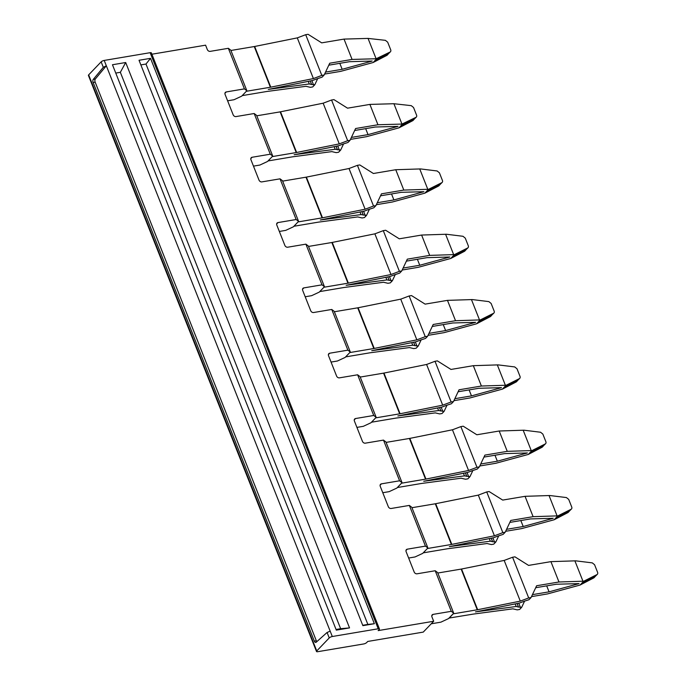 <?xml version="1.0" encoding="UTF-8"?>
<svg xmlns="http://www.w3.org/2000/svg" width="686" height="686" viewBox="0 0 686 686"><rect width="100%" height="100%" fill="white"/><g stroke="black" fill="none" stroke-linecap="round" stroke-linejoin="round"><path stroke-width="1.03" d="M336.054 629.474L340.642 628.693L120.35 72.304L115.763 73.076M340.642 628.693L349.543 627.904L336.312 630.125L112.461 64.75L125.692 62.52L120.35 72.304M349.543 627.904L125.692 62.52M103.312 67.322L106.33 65.787L104.212 60.428A2.427 0.755 158.4 0 0 101.151 61.851L103.312 67.322L93.296 79.353A2.427 1.303 80.4 0 0 93.15 82.517L314.325 641.136A2.427 1.303 -99.6 0 0 315.774 642.448A2.427 1.303 -99.6 0 0 316.16 642.25L327.076 632.475L330.18 631.163L106.33 65.787L95.311 79.01A2.427 1.303 80.4 0 0 95.174 82.174L316.349 640.801A2.427 1.303 -99.6 0 0 316.838 641.642M330.18 631.163L332.298 636.514L378.226 628.779L150.131 52.693L104.212 60.428M374.367 623.72L362.868 625.658L139.026 60.274L150.517 58.344L145.989 64.038L367.859 624.423L374.367 623.72L150.517 58.344M140.853 64.904L145.989 64.038M362.731 625.289L367.859 624.423M382.779 492.72L389.176 491.639L396.825 488.08L402.039 482.652L385.926 441.964L383.483 440.103L399.595 480.792L381.425 483.853A2.427 1.904 -136.2 0 0 380.524 484.316A2.427 1.904 -136.2 0 0 380.25 486.34L388.31 506.68A2.427 1.904 43.8 0 0 391.174 508.48L409.345 505.419L411.789 507.28L427.893 547.977L422.687 553.396L415.039 556.955L408.642 558.035M332.298 636.514A2.427 0.755 158.4 0 0 329.237 637.937L316.743 650.954A2.427 0.755 158.4 0 0 316.512 651.511A2.427 0.755 158.4 0 0 317.721 651.7L363.649 643.965A2.427 0.755 158.4 0 0 366.701 642.542L367.747 641.453L423.262 632.098L433.672 621.259L431.931 616.868A2.427 1.904 -136.2 0 1 432.206 614.845A2.427 1.904 -136.2 0 1 433.106 614.382L451.268 611.32L435.207 570.743L417.037 573.805A2.427 1.904 43.8 0 1 414.173 572.004L406.112 551.655A2.427 1.904 -136.2 0 1 406.386 549.632A2.427 1.904 -136.2 0 1 407.287 549.177L425.457 546.116L409.345 505.419M316.743 650.954L88.657 74.868L101.151 61.851M433.672 621.259L378.158 630.606L379.204 629.525A2.427 0.755 158.4 0 0 379.435 628.968L151.349 52.882A2.427 0.755 158.4 0 0 150.131 52.693M379.435 628.968A2.427 0.755 158.4 0 0 378.226 628.779M88.657 74.868A2.427 0.755 158.4 0 0 88.417 75.426L316.512 651.511M246.866 90.749L230.796 50.164L228.352 48.303L244.422 88.88L246.866 90.749L241.661 96.169L234.012 99.727L227.615 100.808M244.422 88.88L226.26 91.941A2.427 1.904 -136.2 0 0 225.351 92.404A2.427 1.904 -136.2 0 0 225.085 94.428L233.137 114.768A2.427 1.904 43.8 0 0 236.01 116.577L254.172 113.516L256.615 115.377L272.728 156.065L267.523 161.484L259.874 165.052L253.477 166.123M254.172 113.516L270.284 154.204L252.114 157.266A2.427 1.904 -136.2 0 0 251.213 157.729A2.427 1.904 -136.2 0 0 250.947 159.744L258.999 180.092A2.427 1.904 43.8 0 0 261.872 181.893L280.034 178.832L282.478 180.692L298.59 221.381L293.385 226.8L285.736 230.367L279.331 231.448M280.034 178.832L296.146 219.52L277.976 222.581A2.427 1.904 -136.2 0 0 277.075 223.044A2.427 1.904 -136.2 0 0 276.81 225.059L284.861 245.408A2.427 1.904 43.8 0 0 287.726 247.209L305.896 244.147L308.34 246.008L324.452 286.697L319.247 292.125L311.598 295.683L305.193 296.764M305.896 244.147L322.008 284.836L303.838 287.897A2.427 1.904 -136.2 0 0 302.938 288.36A2.427 1.904 -136.2 0 0 302.672 290.384L310.724 310.724A2.427 1.904 43.8 0 0 313.588 312.524L331.758 309.463L334.202 311.333L350.314 352.021L345.109 357.44L337.452 360.999L331.055 362.079M331.758 309.463L347.871 350.16L329.7 353.221A2.427 1.904 -136.2 0 0 328.8 353.684A2.427 1.904 -136.2 0 0 328.534 355.7L336.586 376.048A2.427 1.904 43.8 0 0 339.45 377.849L357.62 374.788L360.064 376.648L376.177 417.337L370.963 422.756L363.314 426.323L356.917 427.395M427.893 547.977L425.457 546.116M272.728 156.065L270.284 154.204M298.59 221.381L296.146 219.52M324.452 286.697L322.008 284.836M350.314 352.021L347.871 350.16M357.62 374.788L373.733 415.476L376.177 417.337M402.039 482.652L399.595 480.792M151.872 54.22L205.586 45.173L207.318 49.563A2.427 1.904 -136.2 0 0 210.19 51.364L228.352 48.303M383.483 440.103L365.312 443.165A2.427 1.904 43.8 0 1 362.448 441.364L354.396 421.015A2.427 1.904 -136.2 0 1 354.662 419A2.427 1.904 -136.2 0 1 355.562 418.537L373.733 415.476M431.237 623.788L440.858 622.168L448.507 618.609L453.712 613.181L451.268 611.32M435.207 570.743L437.651 572.604L453.712 613.181M268.295 89.412A10.907 3.404 -21.6 0 1 268.56 89.369A10.907 3.404 158.4 0 0 268.998 89.274L312.636 80.476L317.026 78.821A14.543 4.545 -21.6 0 1 317.112 78.787L322.094 77.158L324.178 74.988L321.811 75.391L305.699 34.694L297.287 37.884L254.66 46.477A6.063 1.895 158.4 0 1 254.412 46.519A6.063 1.895 158.4 0 1 254.266 46.545L230.925 50.481M317.721 78.556L314.797 84.755L312.713 86.925L310.346 87.328L305.982 86.299L266.588 91.521A6.063 1.895 -21.6 0 0 266.357 91.555A6.063 1.895 -21.6 0 0 266.211 91.581L242.184 95.628L246.343 91.289L270.378 87.242A6.063 1.895 158.4 0 0 270.524 87.216A6.063 1.895 158.4 0 0 270.773 87.165L313.399 78.573L297.287 37.884M268.56 89.369A10.907 3.404 -21.6 0 1 268.972 89.309L309.3 83.958L308.271 81.36M310.183 80.974L311.581 84.498L309.3 83.958M321.811 75.391L313.399 78.573M314.797 84.755L311.581 84.498M324.607 74.071L340.616 71.378L373.141 62.52L375.113 60.368L388.782 53.405M305.699 34.694L308.065 34.3L321.683 42.858L344.029 39.093L352.081 59.433L329.734 63.206L324.178 74.988M311.856 80.639L313.571 84.961M325.541 72.099L342.168 69.295L339.81 63.326M342.168 69.295L372.215 61.045L349.466 61.697L328.808 65.179M388.748 53.431L387.307 55.034A2.427 1.947 42.1 0 1 386.861 55.377L390.042 52.059A2.427 1.852 45.4 0 0 390.411 51.793A2.427 1.852 45.4 0 0 390.694 49.769L387.684 42.18L385.395 40.337L368.048 38.407L376.108 58.756L352.081 59.433M368.048 38.407L344.029 39.093M390.042 52.059L376.108 58.756M386.861 55.377L373.141 62.52M376.871 58.636L375.113 60.368M582.002 582.911L595.234 576.283L596.931 574.611A2.427 1.852 45.4 0 0 597.3 574.345A2.427 1.852 45.4 0 0 597.583 572.313L594.573 564.724L592.292 562.88L575.708 560.839L550.918 561.637L558.97 581.985L583.76 581.188L580.03 585.064L593.75 577.921A2.427 1.947 42.1 0 0 594.196 577.578L595.645 575.983M593.75 577.921L595.671 575.948M580.03 585.064L547.514 593.922L531.496 596.623M596.931 574.611L583.76 581.188M574.937 560.959L582.997 581.299M449.03 618.069L473.1 614.124A6.063 1.895 -21.6 0 1 473.246 614.099A6.063 1.895 -21.6 0 1 473.477 614.064L512.871 608.842L517.235 609.871L519.602 609.477L521.686 607.307L518.513 607.05A14.543 4.545 -21.6 0 1 518.47 607.041L516.189 606.501L475.852 611.835M532.43 594.642L549.066 591.838L579.104 583.597L556.363 584.24L535.697 587.722M550.918 561.637L550.018 561.791A10.907 3.404 158.4 0 0 549.726 561.843L528.572 565.401L514.954 556.843L512.588 557.246L528.7 597.935L520.288 601.116L477.662 609.717A6.063 1.895 158.4 0 1 477.413 609.76A6.063 1.895 158.4 0 1 477.267 609.785L453.232 613.833L449.073 618.172M558.97 581.985L536.624 585.75L531.067 597.54L528.7 597.935M549.066 591.838L546.699 585.87M518.745 603.183L520.46 607.513M524.61 601.099L521.686 607.307M531.067 597.54L528.983 599.71L524.001 601.33A14.552 4.545 -21.6 0 0 523.924 601.365L519.525 603.028L475.895 611.826A10.907 3.404 -21.6 0 1 475.449 611.903A10.907 3.404 -21.6 0 1 475.861 611.852M512.588 557.246L504.176 560.428L520.288 601.116M504.176 560.428L461.549 569.02L477.662 609.717M515.16 603.903L516.189 606.501M437.814 573.024L461.155 569.097A6.063 1.895 158.4 0 0 461.309 569.071A6.063 1.895 158.4 0 0 461.549 569.02M292.073 156.897A6.063 1.895 -21.6 0 1 292.219 156.871A6.063 1.895 -21.6 0 1 292.45 156.837L331.844 151.615L336.209 152.644L338.575 152.249L340.659 150.08L335.162 149.274L294.834 154.624L338.498 145.801L342.889 144.137A14.552 4.545 -21.6 0 1 342.974 144.103L347.956 142.474L350.04 140.313L355.597 128.522L377.943 124.758L369.891 104.409L347.545 108.174L333.928 99.616L331.561 100.019L347.673 140.707L339.261 143.889L296.626 152.481A6.063 1.895 158.4 0 1 296.386 152.532A6.063 1.895 158.4 0 1 296.241 152.558L272.205 156.605L268.046 160.944L292.073 156.897M256.787 115.797L280.128 111.869A6.063 1.895 158.4 0 0 280.274 111.844A6.063 1.895 158.4 0 0 280.523 111.792L296.626 152.481M331.561 100.019L323.149 103.2L280.523 111.792M294.157 154.727A10.907 3.404 158.4 0 0 294.423 154.676A10.907 3.404 158.4 0 0 294.86 154.599L294.826 154.599M323.149 103.2L339.261 143.889M334.133 146.675L335.162 149.274M337.435 149.814L336.046 146.29M350.469 139.387L366.478 136.694L399.003 127.836L400.967 125.684L414.644 118.721M347.673 140.707L350.04 140.313M337.718 145.955L339.433 150.285M343.583 143.871L340.659 150.08M351.404 137.414L368.03 134.61L365.672 128.642M368.03 134.61L398.077 126.37L375.328 127.013L354.662 130.494M414.61 118.755L413.169 120.35A2.427 1.947 42.1 0 1 412.723 120.693L415.905 117.375A2.427 1.852 45.4 0 0 416.273 117.117A2.427 1.852 45.4 0 0 416.548 115.085L413.547 107.496L411.257 105.653L393.91 103.723L401.962 124.072L377.943 124.758M393.91 103.723L369.891 104.409M412.723 120.693L399.003 127.836M415.905 117.375L401.962 124.072M402.733 123.952L400.976 125.692M369.445 209.196L366.521 215.395L364.438 217.565L362.071 217.959L357.706 216.93L318.313 222.153A6.063 1.895 -21.6 0 0 318.081 222.187A6.063 1.895 -21.6 0 0 317.935 222.213L293.9 226.26L298.067 221.921L322.103 217.874A6.063 1.895 -21.6 0 0 322.249 217.848A6.063 1.895 -21.6 0 0 322.489 217.805L365.115 209.213L349.011 168.516L306.385 177.117L322.489 217.805M306.385 177.117A6.063 1.895 158.4 0 1 306.136 177.16A6.063 1.895 158.4 0 1 305.99 177.185L282.649 181.121M320.696 219.94L320.688 219.923A10.907 3.404 -21.6 0 1 320.285 220A10.907 3.404 -21.6 0 1 320.696 219.94L361.016 214.598L366.521 215.395M320.722 219.914L364.36 211.117L368.751 209.453A14.543 4.545 -21.6 0 1 368.836 209.419L373.819 207.798L375.902 205.629L381.459 193.838L403.805 190.073L395.753 169.725L373.407 173.498L359.79 164.94L357.423 165.335L373.536 206.023L365.115 209.213M359.996 212L361.016 214.598M357.423 165.335L349.011 168.516M376.331 204.711L392.341 202.01L424.866 193.16L426.838 191.008L440.506 184.037M363.58 211.271L365.295 215.601M377.266 202.73L393.893 199.935L391.526 193.958M393.893 199.935L423.939 191.686L401.19 192.329L380.524 195.81M373.536 206.023L375.902 205.629M403.805 190.073L428.596 189.276L426.838 191.008M440.472 184.071L439.031 185.666A2.427 1.947 42.1 0 1 438.586 186.009L441.767 182.699A2.427 1.852 45.4 0 0 442.136 182.433A2.427 1.852 45.4 0 0 442.41 180.401L439.409 172.812L437.119 170.968L420.535 168.928L395.753 169.725M438.586 186.009L424.866 193.16M419.772 169.048L427.824 189.387M441.767 182.699L428.596 189.276M395.308 274.511L392.383 280.711L390.3 282.881L387.933 283.284L383.56 282.255L344.175 287.477A6.063 1.895 -21.6 0 0 343.943 287.511A6.063 1.895 -21.6 0 0 343.789 287.528L319.762 291.584L323.929 287.245L347.965 283.198A6.063 1.895 -21.6 0 0 348.111 283.164A6.063 1.895 -21.6 0 0 348.351 283.121L390.977 274.529L374.873 233.84L332.247 242.432L348.351 283.121M332.247 242.432A6.063 1.895 158.4 0 1 331.998 242.475A6.063 1.895 158.4 0 1 331.853 242.501L308.511 246.437M374.873 233.84L383.285 230.65L399.398 271.347L401.756 270.944L399.681 273.114L394.699 274.743A14.543 4.545 -21.6 0 0 394.613 274.769L390.223 276.432L346.584 285.23A10.907 3.404 -21.6 0 1 346.147 285.316A10.907 3.404 -21.6 0 1 346.559 285.265L386.878 279.914L392.383 280.711M385.849 277.315L386.878 279.914M399.398 271.347L390.977 274.529M402.193 270.027L418.203 267.326L450.728 258.476L454.458 254.592L429.668 255.389L407.321 259.154L401.756 270.944M389.442 276.595L391.157 280.917M403.128 268.055L419.755 265.25L417.388 259.282M419.755 265.25L449.802 257.001L427.052 257.653L406.386 261.134M383.285 230.65L385.652 230.256L399.269 238.814L421.607 235.049L429.668 255.389M452.691 256.315L465.923 249.687L467.62 248.015A2.427 1.852 45.4 0 0 467.998 247.749A2.427 1.852 45.4 0 0 468.272 245.725L465.271 238.136L462.981 236.284L446.397 234.243L421.607 235.049M450.728 258.476L464.439 251.333A2.427 1.947 42.1 0 0 464.894 250.982L466.334 249.387M445.634 234.363L453.686 254.712M467.62 248.015L454.458 254.592M464.439 251.333L466.36 249.352M421.17 339.827L418.246 346.036L416.162 348.205L413.795 348.599L409.422 347.57L370.037 352.793A6.063 1.895 -21.6 0 0 369.805 352.827A6.063 1.895 -21.6 0 0 369.651 352.853L345.624 356.9L349.791 352.561L373.819 348.514A6.063 1.895 -21.6 0 0 373.973 348.488A6.063 1.895 -21.6 0 0 374.213 348.437L416.839 339.844L400.727 299.156L358.101 307.748L374.213 348.437M358.101 307.748A6.063 1.895 158.4 0 1 357.86 307.8A6.063 1.895 158.4 0 1 357.715 307.825L334.374 311.753M371.743 350.683A10.907 3.404 -21.6 0 1 372.001 350.64A10.907 3.404 -21.6 0 1 372.421 350.58L412.74 345.23L418.246 346.036M400.727 299.156L409.148 295.975L425.251 336.663L427.618 336.26L425.534 338.43L420.561 340.059A14.543 4.545 -21.6 0 0 420.475 340.093L416.085 341.757L372.447 350.546A10.907 3.404 -21.6 0 1 372.009 350.632M411.711 342.631L412.74 345.23M425.251 336.663L416.839 339.844M428.055 335.343L444.065 332.65L476.59 323.792L478.562 321.64L492.222 314.677M415.304 341.911L417.019 346.241M428.982 333.37L445.617 330.566L443.25 324.598M445.617 330.566L475.655 322.326L452.914 322.969L432.249 326.45M409.148 295.975L411.514 295.572L425.123 304.13L447.469 300.365L455.53 320.714L433.183 324.478L427.618 336.26M455.53 320.714L480.32 319.908L478.562 321.64M492.196 314.702L490.747 316.306A2.427 1.947 42.1 0 1 490.301 316.649L493.483 313.33A2.427 1.852 45.4 0 0 493.86 313.073A2.427 1.852 45.4 0 0 494.134 311.041L491.133 303.452L488.844 301.608L472.26 299.568L447.469 300.365M490.301 316.649L476.59 323.792M471.496 299.679L479.548 320.028M493.483 313.33L480.32 319.908M447.032 405.143L444.099 411.351L442.024 413.521L439.657 413.915L435.284 412.886L395.899 418.108A6.063 1.895 -21.6 0 0 395.668 418.143A6.063 1.895 -21.6 0 0 395.513 418.168L371.486 422.216L375.654 417.877L399.681 413.83A6.063 1.895 -21.6 0 0 399.835 413.804A6.063 1.895 -21.6 0 0 400.075 413.761L442.702 405.16L426.589 364.472L383.963 373.064L400.075 413.761M383.963 373.064A6.063 1.895 158.4 0 1 383.723 373.115A6.063 1.895 158.4 0 1 383.577 373.141L360.236 377.068M426.589 364.472L435.01 361.29L451.114 401.979L453.48 401.584L451.397 403.754L446.423 405.375A14.543 4.545 -21.6 0 0 446.337 405.409L441.947 407.072L398.309 415.87A10.907 3.404 -21.6 0 1 397.871 415.956A10.907 3.404 -21.6 0 1 398.283 415.896L438.603 410.545L444.099 411.351M437.574 407.956L438.603 410.545M451.114 401.979L442.702 405.16M453.918 400.667L469.927 397.966L502.452 389.108L504.424 386.964L518.084 379.993M441.167 407.227L442.873 411.557M454.844 398.686L471.479 395.891L469.113 389.914M471.479 395.891L501.517 387.641L478.777 388.285L458.111 391.766M435.01 361.29L437.368 360.887L450.985 369.445L473.331 365.681L481.392 386.029L459.045 389.794L453.48 401.584M481.392 386.029L506.174 385.232L504.424 386.964M518.059 380.027L516.609 381.622A2.427 1.947 42.1 0 1 516.164 381.965L519.345 378.655A2.427 1.852 45.4 0 0 519.722 378.389A2.427 1.852 45.4 0 0 519.997 376.357L516.995 368.768L514.706 366.924L498.122 364.883L473.331 365.681M516.164 381.965L502.452 389.108M497.359 365.003L505.411 385.343M519.345 378.655L506.174 385.232M472.894 470.467L469.961 476.667L467.878 478.837L465.52 479.24L461.146 478.211L421.753 483.433A6.063 1.895 -21.6 0 0 421.53 483.467A6.063 1.895 -21.6 0 0 421.375 483.484L397.348 487.532L401.516 483.201L425.543 479.145A6.063 1.895 -21.6 0 0 425.697 479.12A6.063 1.895 -21.6 0 0 425.937 479.077L468.564 470.485L452.451 429.788L409.825 438.388L425.937 479.077M409.825 438.388A6.063 1.895 158.4 0 1 409.585 438.431A6.063 1.895 158.4 0 1 409.431 438.457L386.089 442.393M452.451 429.788L460.872 426.606L476.976 467.295L479.343 466.9L477.259 469.07L472.285 470.699A14.543 4.545 -21.6 0 0 472.2 470.725L467.809 472.388L424.171 481.186A10.907 3.404 -21.6 0 1 423.734 481.272A10.907 3.404 -21.6 0 1 424.145 481.212L464.465 475.87L469.961 476.667M463.436 473.271L464.465 475.87M476.976 467.295L468.564 470.485M479.78 465.983L495.789 463.282L528.314 454.432L530.278 452.28L543.947 445.308M467.029 472.543L468.735 476.873M480.706 464.01L497.341 461.206L494.975 455.23M497.341 461.206L527.38 452.957L504.639 453.609L483.973 457.09M460.872 426.606L463.23 426.212L476.847 434.77L499.194 431.005L507.254 451.345L484.908 455.11L479.343 466.9M507.254 451.345L532.036 450.548L530.278 452.28M543.921 445.343L542.472 446.938A2.427 1.947 42.1 0 1 542.026 447.281L545.207 443.971A2.427 1.852 45.4 0 0 545.576 443.705A2.427 1.852 45.4 0 0 545.859 441.681L542.849 434.084L540.568 432.24L523.984 430.199L499.194 431.005M542.026 447.281L528.314 454.432M523.221 430.319L531.273 450.668M545.207 443.971L532.036 450.548M498.756 535.783L495.824 541.983L493.74 544.152L491.382 544.555L487.009 543.526L447.615 548.749A6.063 1.895 -21.6 0 0 447.392 548.783A6.063 1.895 -21.6 0 0 447.238 548.809L423.211 552.856L427.378 548.517L451.405 544.47A6.063 1.895 -21.6 0 0 451.56 544.444A6.063 1.895 -21.6 0 0 451.8 544.392L494.426 535.8L478.313 495.112L435.687 503.704L451.8 544.392M435.687 503.704A6.063 1.895 158.4 0 1 435.447 503.747A6.063 1.895 158.4 0 1 435.293 503.781L411.952 507.709M449.321 546.639A10.907 3.404 -21.6 0 1 449.587 546.596A10.907 3.404 -21.6 0 1 449.999 546.536L490.327 541.185L492.608 541.726A14.543 4.545 -21.6 0 0 492.651 541.734L495.824 541.983M449.596 546.588L493.671 537.704L498.062 536.049A14.543 4.545 -21.6 0 1 498.139 536.015L503.121 534.385L505.205 532.216L510.77 520.434L533.108 516.669L525.056 496.321L502.709 500.085L489.092 491.528L486.726 491.931L502.838 532.619L494.426 535.8M489.298 538.587L490.327 541.185M486.726 491.931L478.313 495.112M569.783 510.658L568.334 512.262A2.427 1.947 42.1 0 1 567.888 512.605L554.177 519.748L521.652 528.606L505.642 531.298M492.882 537.867L494.597 542.197M506.568 529.326L523.204 526.522L520.837 520.554M523.204 526.522L553.242 518.282L530.501 518.925L509.835 522.406M502.838 532.619L505.205 532.216M554.177 519.748L556.14 517.596L569.371 510.967L571.069 509.286L557.898 515.863L533.108 516.669M571.069 509.286A2.427 1.852 45.4 0 0 571.438 509.021A2.427 1.852 45.4 0 0 571.721 506.997L568.711 499.408L566.43 497.564L549.846 495.524L525.056 496.321M549.074 495.635L557.135 515.983M557.898 515.863L556.14 517.596M567.888 512.605L569.809 510.633M93.296 79.353L95.311 79.01M316.349 640.801L314.325 641.136M93.15 82.517L95.174 82.174M327.076 632.475L329.237 637.937M407.287 549.177L405.958 550.558M381.425 483.853L380.095 485.234M226.26 91.941L224.931 93.322M252.114 157.266L250.793 158.646M277.976 222.581L276.655 223.962M303.838 287.897L302.517 289.278M329.7 353.221L328.371 354.602M355.562 418.537L354.233 419.918M431.777 615.762L433.106 614.382M254.66 46.477L270.773 87.165M254.266 46.545L270.378 87.242M310.218 80.965L311.624 84.507M517.107 603.517L518.513 607.05M517.072 603.517L518.47 607.041M461.155 569.097L477.267 609.785M280.128 111.869L296.232 152.558M336.08 146.281L337.486 149.822M305.99 177.185L322.094 217.874M361.908 211.614L363.297 215.13M361.942 211.605L363.34 215.138M331.844 242.501L347.956 283.198M387.77 276.93L389.159 280.454M387.804 276.921L389.202 280.463M357.706 307.825L373.819 348.514M413.632 342.245L415.021 345.77M413.667 342.237L415.064 345.778M383.568 373.141L399.681 413.83M440.927 411.094L439.529 407.561L440.884 411.086M409.431 438.457L425.543 479.145M465.348 472.886L466.746 476.401M465.391 472.877L466.789 476.418M435.293 503.781L451.405 544.47M491.21 538.201L492.608 541.726M491.253 538.193L492.651 541.734M388.722 53.465L390.411 51.793M595.611 576.017L597.3 574.345M414.576 118.781L416.273 117.117M440.438 184.105L442.136 182.433M466.3 249.421L467.998 247.749M492.162 314.737L493.86 313.073M518.024 380.061L519.722 378.389M543.887 445.377L545.576 443.705M569.749 510.693L571.438 509.021"/></g></svg>
